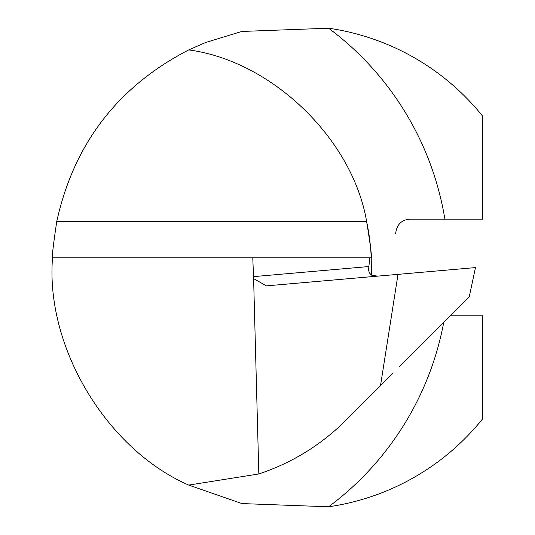 <?xml version="1.0" encoding="UTF-8"?>
<svg xmlns="http://www.w3.org/2000/svg" width="535" height="535" viewBox="0 0 535 535"><rect width="100%" height="100%" fill="white"/><g stroke="black" fill="none" stroke-linecap="round" stroke-linejoin="round"><path stroke-width="0.8" d="M371.323 275.104L377.489 276.154M482.67 116.209A241.76 241.76 0 0 0 328.617 28.215A298.269 298.269 0 0 1 444.879 219.149L482.67 219.149L482.67 116.209M443.709 322.498A298.269 298.269 0 0 1 328.617 506.785A241.76 241.76 0 0 0 482.67 418.791L482.67 315.851L450.35 315.851M444.879 219.149L410.138 219.149C401.584 219.671 396.749 224.506 395.632 233.655M328.617 506.785L241.967 503.575L188.715 485.084C106.525 449.186 45.428 347.235 52.524 257.83C51.835 257.388 53.232 245.324 56.723 221.63C73.857 143.748 117.854 86.51 188.715 49.915L205.774 42.446L241.807 31.458L328.617 28.215M188.715 49.915C271.827 60.916 352.692 138.96 366.642 221.63C370.474 245.331 372.006 257.402 371.243 257.83L371.33 275.03L369.391 272.883L368.535 269.914L369.765 257.83L52.524 257.83M371.243 257.83A220.908 220.908 0 0 0 366.642 221.63A220.908 220.908 0 0 1 371.243 257.83L369.765 257.83M393.192 373.009L345.817 420.383C321 445.033 292.003 462.889 258.826 473.963L188.715 485.084M399.398 366.803L469.222 296.985L475.468 267.587L266.423 285.871L253.603 278.615L258.826 473.963M252.781 257.83L253.603 278.615M380.505 385.695L398.007 274.361M56.723 221.63L366.642 221.63M253.396 276.642L368.595 266.564"/></g></svg>
